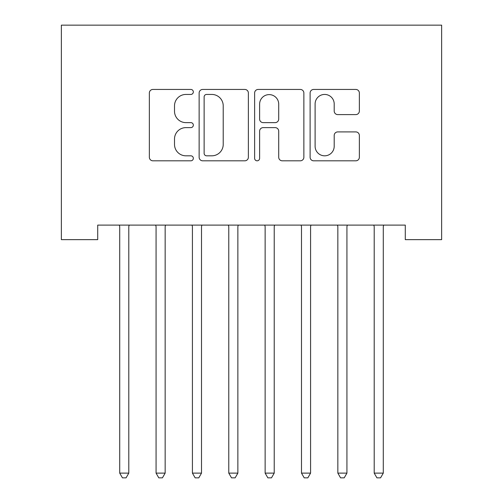 <?xml version="1.0" encoding="UTF-8"?>
<svg xmlns="http://www.w3.org/2000/svg" width="503" height="503" viewBox="0 0 503 503"><rect width="100%" height="100%" fill="white"/><g stroke="black" fill="none" stroke-linecap="round" stroke-linejoin="round"><path stroke-width="0.75" d="M193.334 91.942A2.496 2.496 0 0 0 190.832 89.44L152.918 89.44A3.571 3.571 0 0 0 149.353 93.011L149.353 157.244A3.571 3.571 0 0 0 152.918 160.815L190.832 160.815A2.496 2.496 0 0 0 193.334 158.313A2.496 2.496 0 0 0 190.832 155.817L185.928 155.817A11.418 11.418 0 0 1 174.51 144.399L174.51 139.048A11.418 11.418 0 0 1 185.928 127.624L190.832 127.624A2.496 2.496 0 0 0 193.334 125.128A2.496 2.496 0 0 0 190.832 122.631L185.928 122.631A11.418 11.418 0 0 1 174.51 111.213L174.51 105.856A11.418 11.418 0 0 1 185.928 94.438L190.832 94.438A2.496 2.496 0 0 0 193.334 91.942M355.791 114.602A3.571 3.571 0 0 0 359.362 111.031L359.362 93.011A3.571 3.571 0 0 0 355.791 89.44L313.683 89.44A3.571 3.571 0 0 0 310.112 93.011L310.112 157.244A3.571 3.571 0 0 0 313.683 160.815L355.791 160.815A3.571 3.571 0 0 0 359.362 157.244L359.362 135.477A3.571 3.571 0 0 0 355.791 131.905L337.771 131.905A3.571 3.571 0 0 0 334.199 135.477L334.199 146.272A9.544 9.544 0 0 1 324.655 155.817A9.544 9.544 0 0 1 315.111 146.272L315.111 103.983A9.544 9.544 0 0 1 324.655 94.438A9.544 9.544 0 0 1 334.199 103.983L334.199 111.031A3.571 3.571 0 0 0 337.771 114.602L355.791 114.602M405.286 225.105L97.714 225.105L97.714 239.648L61.36 239.648L61.36 25.15L441.64 25.15L441.64 239.648L405.286 239.648L405.286 225.105M248.375 93.011A3.571 3.571 0 0 0 244.81 89.44L202.703 89.44A3.571 3.571 0 0 0 199.131 93.011L199.131 157.244A3.571 3.571 0 0 0 202.703 160.815L244.81 160.815A3.571 3.571 0 0 0 248.375 157.244L248.375 93.011M258.19 89.44L300.297 89.44A3.571 3.571 0 0 1 303.869 93.011L303.869 157.244A3.571 3.571 0 0 1 300.297 160.815L282.277 160.815A3.571 3.571 0 0 1 278.712 157.244L278.712 131.195A3.571 3.571 0 0 0 275.141 127.624L263.188 127.624A3.571 3.571 0 0 0 259.617 131.195L259.617 158.313A2.496 2.496 0 0 1 257.121 160.815A2.496 2.496 0 0 1 254.625 158.313L254.625 93.011A3.571 3.571 0 0 1 258.19 89.44M206.626 94.438A2.496 2.496 0 0 0 204.13 96.934L204.13 153.321A2.496 2.496 0 0 0 206.626 155.817L211.801 155.817A11.418 11.418 0 0 0 223.219 144.399L223.219 105.856A11.418 11.418 0 0 0 211.801 94.438L206.626 94.438M278.712 104.165A9.544 9.544 0 0 0 269.162 94.614A9.544 9.544 0 0 0 259.617 104.165L259.617 119.06A3.571 3.571 0 0 0 263.188 122.631L275.141 122.631A3.571 3.571 0 0 0 278.712 119.06L278.712 104.165M119.236 225.105L119.45 225.64A3.634 3.634 0 0 1 119.714 226.998L119.714 473.122L128.799 473.122L128.799 226.998A3.634 3.634 0 0 1 129.064 225.64L129.277 225.105M128.799 473.122L126.071 477.85L122.436 477.85L119.714 473.122M155.59 225.105L155.804 225.64A3.634 3.634 0 0 1 156.068 226.998L156.068 473.122L165.154 473.122L165.154 226.998A3.634 3.634 0 0 1 165.418 225.64L165.632 225.105M165.154 473.122L162.431 477.85L158.791 477.85L156.068 473.122M191.945 225.105L192.159 225.64A3.634 3.634 0 0 1 192.423 226.998L192.423 473.122L201.508 473.122L201.508 226.998A3.634 3.634 0 0 1 201.772 225.64L201.986 225.105M201.508 473.122L198.786 477.85L195.151 477.85L192.423 473.122M228.299 225.105L228.513 225.64A3.634 3.634 0 0 1 228.777 226.998L228.777 473.122L237.869 473.122L237.869 226.998A3.634 3.634 0 0 1 238.126 225.64L238.347 225.105M237.869 473.122L235.14 477.85L231.506 477.85L228.777 473.122M264.653 225.105L264.874 225.64A3.634 3.634 0 0 1 265.131 226.998L265.131 473.122L274.223 473.122L274.223 226.998A3.634 3.634 0 0 1 274.487 225.64L274.701 225.105M274.223 473.122L271.494 477.85L267.86 477.85L265.131 473.122M301.014 225.105L301.228 225.64A3.634 3.634 0 0 1 301.492 226.998L301.492 473.122L310.577 473.122L310.577 226.998A3.634 3.634 0 0 1 310.841 225.64L311.055 225.105M310.577 473.122L307.849 477.85L304.214 477.85L301.492 473.122M337.368 225.105L337.582 225.64A3.634 3.634 0 0 1 337.846 226.998L337.846 473.122L346.932 473.122L346.932 226.998A3.634 3.634 0 0 1 347.196 225.64L347.41 225.105M346.932 473.122L344.209 477.85L340.569 477.85L337.846 473.122M373.723 225.105L373.936 225.64A3.634 3.634 0 0 1 374.201 226.998L374.201 473.122L383.286 473.122L383.286 226.998A3.634 3.634 0 0 1 383.55 225.64L383.764 225.105M383.286 473.122L380.564 477.85L376.929 477.85L374.201 473.122"/></g></svg>
